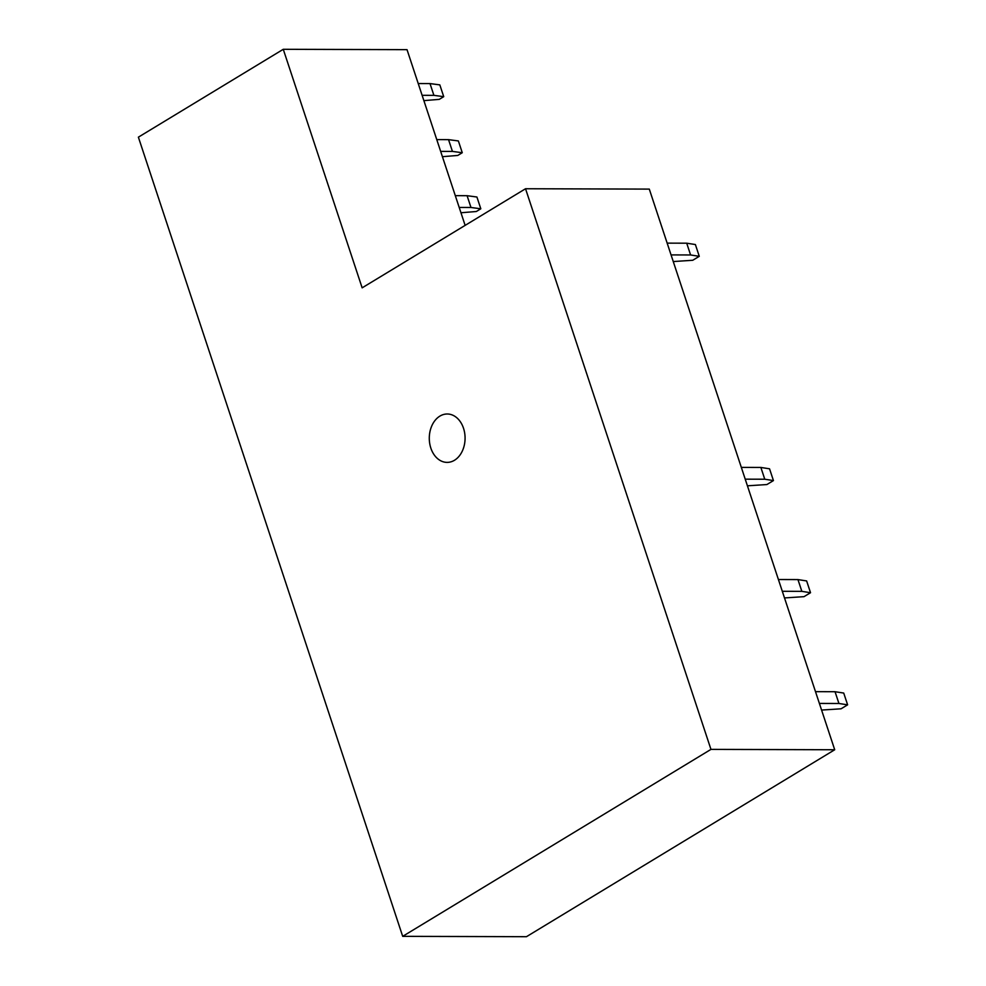 <?xml version="1.0" encoding="UTF-8"?>
<svg xmlns="http://www.w3.org/2000/svg" width="986" height="986" viewBox="0 0 986 986"><rect width="100%" height="100%" fill="white"/><g stroke="black" fill="none" stroke-linecap="round" stroke-linejoin="round"><path stroke-width="1.48" d="M465.133 225.375L407.021 49.657L283.265 49.3L362.145 287.838L525.538 188.745L649.293 189.102L834.711 749.754L526.45 936.7L402.695 936.343L710.955 749.385L834.711 749.754M402.695 936.343L138.385 137.165L283.265 49.3M525.538 188.745L710.955 749.385M439.879 416.117A24.194 17.896 90.2 0 1 447.25 413.997A24.194 17.896 90.2 0 1 464.689 433.15A24.194 17.896 90.2 0 1 454.484 460.265A24.194 17.896 90.2 0 1 447.114 462.385A24.194 17.896 90.2 0 1 429.674 443.232A24.194 17.896 90.2 0 1 439.879 416.117M459.193 207.442L470.975 207.479L467.093 195.696L476.916 197.015L480.811 208.785L476.324 211.509L460.955 212.754M455.298 195.672L467.093 195.696M470.975 207.479L480.811 208.785M440.656 151.376L452.438 151.413L448.544 139.642L458.379 140.949L462.261 152.719L457.775 155.443L442.406 156.688M436.761 139.605L448.544 139.642M452.438 151.413L462.261 152.719M422.107 95.309L433.902 95.346L430.007 83.576L439.83 84.882L443.725 96.665L439.238 99.376L423.869 100.621M418.224 83.539L430.007 83.576M433.902 95.346L443.725 96.665M819.391 703.425L838.938 703.486L835.043 691.716L815.496 691.654M838.938 703.486L847.615 704.83L843.72 693.059L835.043 691.716M821.584 710.068L841.07 708.798L847.615 704.83M782.305 591.292L801.852 591.353L797.957 579.583L778.41 579.521M801.852 591.353L810.529 592.709L806.634 580.939L797.957 579.583M784.499 597.935L803.997 596.666L810.529 592.709M745.219 479.171L764.766 479.221L760.872 467.45L741.324 467.401M764.766 479.221L773.443 480.576L769.548 468.806L760.872 467.45M747.413 485.815L766.911 484.545L773.443 480.576M671.047 254.906L690.594 254.967L686.712 243.197L667.165 243.135M690.594 254.967L699.271 256.323L695.389 244.54L686.712 243.197M673.253 261.549L692.739 260.279L699.271 256.323"/></g></svg>
